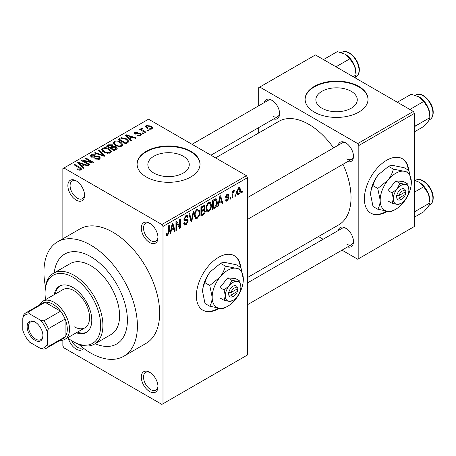 <?xml version="1.0" encoding="UTF-8"?>
<svg xmlns="http://www.w3.org/2000/svg" width="456" height="456" viewBox="0 0 456 456"><rect width="100%" height="100%" fill="white"/><g stroke="black" fill="none" stroke-linecap="round" stroke-linejoin="round"><path stroke-width="0.68" d="M149.642 242.512A11.799 6.811 60 0 1 141.297 228.057A11.799 6.811 60 0 1 149.642 223.24L149.642 223.24A11.799 6.811 60 0 1 157.987 237.696A11.799 6.811 60 0 1 149.642 242.512M150.218 223.594A10.226 5.905 -120 0 0 145.641 223.377A10.226 5.905 -120 0 0 144.073 231.568A10.226 5.905 -120 0 0 150.754 240.586A10.226 5.905 -120 0 0 155.866 241.093A10.226 5.905 -120 0 0 157.97 237.017M149.642 391.544A11.799 6.811 60 0 1 141.297 377.095A11.799 6.811 60 0 1 149.642 372.273L149.642 372.273A11.799 6.811 60 0 1 157.987 386.728A11.799 6.811 60 0 1 149.642 391.544M150.218 372.632A10.226 5.905 -120 0 0 145.641 372.409A10.226 5.905 -120 0 0 144.073 380.606A10.226 5.905 -120 0 0 150.754 389.618A10.226 5.905 -120 0 0 155.866 390.125A10.226 5.905 -120 0 0 157.97 386.05M83.579 348.281A11.799 6.811 60 0 1 76.209 349.148A11.799 6.811 60 0 1 68.411 338.449M71.598 340.672A10.226 5.905 -120 0 0 77.32 347.221A10.226 5.905 -120 0 0 82.433 347.728A10.226 5.905 -120 0 0 82.667 347.58M76.209 200.116A11.799 6.811 60 0 1 67.864 185.66A11.799 6.811 60 0 1 76.209 180.844L76.209 180.844A11.799 6.811 60 0 1 84.554 195.293A11.799 6.811 60 0 1 76.209 200.116M76.785 181.197A10.226 5.905 -120 0 0 72.208 180.975A10.226 5.905 -120 0 0 70.64 189.172A10.226 5.905 -120 0 0 77.32 198.189A10.226 5.905 -120 0 0 82.433 198.691A10.226 5.905 -120 0 0 84.531 194.621M240.745 267.381A31.47 18.172 120 0 0 234.361 255.73A31.47 18.172 120 0 0 218.629 257.287A31.47 18.172 120 0 0 198.069 285.017A31.47 18.172 120 0 0 202.891 310.234A31.47 18.172 120 0 0 218.629 308.678A31.47 18.172 120 0 0 219.33 308.262M202.669 310.103A31.47 18.172 120 0 0 218.179 308.421A31.47 18.172 120 0 0 218.612 308.17M240.301 267.125A31.47 18.172 120 0 0 234.139 255.599M351.211 91.32A20.708 11.953 0 0 0 328.645 88.726A20.708 11.953 0 0 0 315.86 99.773A20.708 11.953 0 0 0 321.925 108.226A20.708 11.953 0 0 0 344.491 110.819A20.708 11.953 0 0 0 357.276 99.773A20.708 11.953 0 0 0 351.211 91.32M358.821 86.412A31.47 18.172 0 0 0 324.524 82.473A31.47 18.172 0 0 0 305.098 99.26A31.47 18.172 0 0 0 314.315 112.108A31.47 18.172 0 0 0 348.612 116.046A31.47 18.172 0 0 0 368.038 99.26A31.47 18.172 0 0 0 358.821 86.412M368.038 99.516A31.47 18.172 0 0 0 358.821 86.925A31.47 18.172 0 0 0 324.729 82.941A31.47 18.172 0 0 0 305.098 99.516M153.917 173.109A20.708 11.953 180 0 1 147.852 164.656A20.708 11.953 180 0 1 160.632 153.609A20.708 11.953 180 0 1 183.198 156.203A20.708 11.953 180 0 1 189.263 164.656A20.708 11.953 180 0 1 176.483 175.697A20.708 11.953 180 0 1 153.917 173.109M190.813 151.289A31.47 18.172 0 0 0 156.516 147.356A31.47 18.172 0 0 0 137.085 164.137A31.47 18.172 0 0 0 146.302 176.985A31.47 18.172 0 0 0 180.599 180.924A31.47 18.172 0 0 0 200.03 164.137A31.47 18.172 0 0 0 190.813 151.289M200.024 164.399A31.47 18.172 0 0 0 190.813 151.808A31.47 18.172 0 0 0 156.721 147.818A31.47 18.172 0 0 0 137.091 164.399M338.135 145.27A11.012 6.361 60 0 1 345.694 142.814L345.694 142.814A11.012 6.361 60 0 1 353.48 156.305A11.012 6.361 60 0 1 347.575 161.623M346.269 143.173A9.439 5.449 -120 0 0 342.085 142.99L247.557 197.562M264.252 102.611A11.012 6.361 60 0 1 271.81 100.16L271.81 100.16A11.012 6.361 60 0 1 279.602 113.647A11.012 6.361 60 0 1 273.697 118.965M272.392 100.519A9.439 5.449 -120 0 0 268.202 100.331L192.05 144.301M338.135 230.576A11.012 6.361 60 0 1 345.694 228.125L345.694 228.125A11.012 6.361 60 0 1 353.48 241.612A11.012 6.361 60 0 1 347.575 246.93M346.269 228.479A9.439 5.449 -120 0 0 342.085 228.296L247.557 282.874M78.837 344.411A66.086 38.156 -120 0 0 90.67 353.001A66.086 38.156 -120 0 0 123.713 356.278A66.086 38.156 -120 0 0 133.847 303.32A66.086 38.156 -120 0 0 90.67 245.083A66.086 38.156 -120 0 0 57.627 241.805A66.086 38.156 -120 0 0 45.463 286.607M123.713 356.278L145.971 343.431A66.086 38.156 -120 0 0 156.1 290.472A66.086 38.156 -120 0 0 112.923 232.235A66.086 38.156 -120 0 0 79.88 228.958L57.627 241.805M247.557 277.51L338.648 224.916A59.793 34.525 -120 0 0 342.992 164.268M333.553 147.915A59.793 34.525 -120 0 0 308.752 124.311A59.793 34.525 -120 0 0 278.855 121.353L215.58 157.884M408.753 170.379A31.47 18.172 120 0 0 402.374 158.728A31.47 18.172 120 0 0 386.637 160.284A31.47 18.172 120 0 0 366.077 188.02A31.47 18.172 120 0 0 370.905 213.237A31.47 18.172 120 0 0 386.637 211.675A31.47 18.172 120 0 0 387.338 211.259M370.682 213.106A31.47 18.172 120 0 0 386.192 211.419A31.47 18.172 120 0 0 386.62 211.168M408.308 170.122A31.47 18.172 120 0 0 402.146 158.602M90.67 256.642A51.927 29.982 -120 0 0 64.706 254.072A51.927 29.982 -120 0 0 54.23 272.842A51.927 29.982 -120 0 1 64.706 254.072A51.927 29.982 -120 0 1 90.67 256.642A51.927 29.982 -120 0 1 124.596 302.402A51.927 29.982 -120 0 1 116.633 344.012A51.927 29.982 -120 0 0 124.596 302.402A51.927 29.982 -120 0 0 90.67 256.642M235.621 194.797L235.621 196.086L234.914 196.49L234.914 195.208L235.621 194.797M232.788 194.33L232.788 197.722L232.081 198.126L232.081 191.588L232.788 191.178L232.788 192.221L233.632 190.574L234.304 190.534L234.105 191.588L232.919 192.916L232.788 194.33L232.081 193.92M230.764 197.602L230.764 198.884L230.058 199.295L230.058 198.012L230.764 197.602M228.946 197.944L227.23 201.045L226.079 201.216L225.503 199.939L226.21 199.415L226.552 200.184L227.282 200.081L228.234 198.514L228.057 198.029L226.016 198.092L225.606 197.072L227.202 194.285L228.382 194.119L228.844 195.208L228.137 195.732L227.863 195.105L227.23 195.208L226.313 196.53L226.541 196.941L228.536 196.787L228.946 197.944L227.122 196.889M225.731 196.194L226.541 196.941M219.068 202.954L218.458 205.992L217.717 206.42L219.872 196.183L220.613 195.755L222.876 203.444L222.135 203.872L221.519 201.541L219.068 202.954L218.515 202.629M208.814 211.675L207.224 211.829L206.785 211.441L206.083 208.757C205.93 206.294 206.842 204.191 208.82 202.447L210.438 202.304L211.544 205.496L210.843 209.133L208.814 211.675L206.22 210.176M197.18 218.39L195.59 218.544L195.151 218.156L194.45 215.471C194.296 213.015 195.208 210.911 197.186 209.161L198.81 209.019L199.916 212.211L199.209 215.848L197.18 218.39L194.587 216.896M167.66 235.438L166.554 235.444L166.132 233.518L166.839 232.993L167.694 234.367L168.458 233.25L168.555 225.811L169.267 225.401L169.267 231.505L167.66 235.438L166.212 234.601M166.132 233.803L167.694 234.367M161.88 224.523L246.445 175.702L247.557 177.629L247.557 354.928L162.991 403.754L162.991 226.45L161.88 224.523L63.965 167.996L62.854 168.635L62.854 238.79M247.557 177.629L162.991 226.45M171.331 230.514L170.715 233.557L169.974 233.985L172.129 223.748L172.87 223.32L175.132 231.004L174.391 231.437L173.776 229.1L171.331 230.514L170.772 230.195M176.649 222.933L176.649 230.132L175.942 230.536L175.942 221.548L176.694 221.109L179.681 226.598L179.681 219.387L180.394 218.977L180.394 227.971L179.63 228.41L176.649 222.933L175.942 222.522M187.205 219.404L188.282 220.921L186.076 224.802L184.475 225.019L183.728 223.121L184.441 222.596L184.948 223.85L186.139 223.719L187.576 221.348L187.251 220.55L184.498 220.67L183.933 219.279L185.945 215.654L187.422 215.454L188.077 217.107L187.37 217.632L186.943 216.537L185.968 216.691L184.64 218.903L184.914 219.724L183.933 219.159L184.862 219.689L187.741 219.53M193.977 211.134L191.754 221.411L191.064 221.81L188.966 214.029L189.696 213.602L191.366 220.584L193.236 211.561L193.977 211.134M203.826 209.036L205.274 210.963C205.263 212.661 204.544 213.955 203.119 214.85L200.925 216.115L200.925 207.121L203.125 205.85L204.493 205.593L205.075 206.99L204.305 209.315L204.715 209.407M217.312 202.111C217.495 204.562 216.606 206.591 214.633 208.198L212.559 209.401L212.559 200.406L215.66 198.782L216.309 198.89L217.312 202.111L216.571 201.683M240.574 189.884C240.711 191.68 240.055 193.213 238.602 194.478L237.411 194.592L236.63 192.232L238.602 187.701L239.81 187.598L240.574 189.884L239.799 189.434M242.296 190.944L242.296 192.232L241.589 192.637L241.589 191.355L242.296 190.944M62.854 340.142L62.854 345.939L63.965 347.865L161.88 404.392L162.991 403.754M148.833 130.559L148.126 130.969L147.014 130.325L147.721 129.92L148.833 130.559M143.976 133.363L143.269 133.773L142.158 133.129L142.865 132.719L143.976 133.363M131.67 140.471L130.929 140.898L125.297 135.158L126.038 134.725L136.087 137.917L135.346 138.345L132.405 137.359L129.96 138.772L131.67 140.471M122.966 145.264L122.966 144.238L122.128 146.097L118.873 146.564L115.505 145.424L113.196 142.814L114.142 141.48C116.593 140.653 118.834 140.898 120.874 142.215L123.069 144.774M111.332 151.979L111.332 150.953L110.494 152.811L107.245 153.279L103.871 152.139L101.568 149.528L102.509 148.194C104.96 147.368 107.206 147.613 109.24 148.93L111.435 151.489M99.391 159.224L94.415 159.058L95.019 158.591L98.542 158.66L99.231 157.822L98.644 157.064L91.388 157.081L90.396 155.815L91.268 154.687L95.731 154.795L95.122 155.262L92.203 155.194L91.565 155.958L92.123 156.687L93.138 157.018L96.41 156.197L99.34 156.647L100.371 157.987L99.391 159.224M83.927 168.03L83.186 168.463L77.554 162.724L78.295 162.29L88.344 165.482L87.603 165.91L84.662 164.924L82.217 166.337L83.927 168.03M246.445 175.702L148.531 119.176L63.965 167.996M79.316 170.179L77.018 169.336L77.623 168.868L80.096 169.307L80.273 168.532L73.98 164.781L74.693 164.371L79.977 167.426L81.601 169.039L80.974 169.854L79.316 170.179M80.096 170.168L80.273 168.532M89.861 164.605L89.154 165.015L81.367 160.518L82.12 160.084L91.354 161.965L85.107 158.357L85.819 157.947L93.605 162.444L92.847 162.883L83.63 161.008L89.861 164.605M104.971 155.884L104.276 156.283L94.386 152.999L95.122 152.578L103.672 155.587L98.661 150.531L99.402 150.104L104.971 155.884M116.331 149.323L114.137 150.594L106.351 146.097L108.551 144.826L112.455 144.831L113.322 146.216L116.2 146.758L117.363 148.166L116.331 149.323M113.356 145.988L113.322 146.929M127.845 142.677L125.77 143.874L117.984 139.376L121.228 137.672L126.586 138.858L128.928 141.388L127.845 142.677M140.545 135.46L136.999 135.409L137.604 134.942L139.787 134.965L140.243 134.412L139.861 133.91L134.668 133.944L133.927 132.987L134.651 132.092L137.911 132.08L137.302 132.548L135.483 132.542L135.261 133.471L140.431 133.414L141.297 134.509L140.545 135.46M134.987 134.104L134.987 133.101L135.261 134.201M146 132.194L145.293 132.605L139.627 129.333L140.334 128.928L141.24 129.447L141.081 128.381L142.055 128.164L142.665 128.752L142.05 128.985L142.038 129.755L146 132.194M140.847 128.717L141.081 128.381L141.081 129.23M142.055 128.164L142.038 130.729M151.916 128.894C150.121 129.515 148.491 129.327 147.014 128.341L145.344 126.494L146.051 125.508L150.896 126.033L152.629 127.908L151.916 128.894M95.139 343.704A51.927 29.982 -120 0 0 116.633 344.012L116.633 344.012A51.927 29.982 -120 0 1 95.139 343.704M413.341 111.463L414.453 113.39L358.821 145.51L357.709 143.583L413.341 111.463L315.427 54.937L258.683 87.694L258.683 105.832M258.683 127.634L258.683 132.998M358.821 145.51L358.821 258.575L357.709 259.213L342.006 250.15M323.122 239.246L318.476 236.561M358.821 258.575L414.453 226.455L414.453 113.39M357.709 143.583L259.795 87.056M346.805 158.87A9.439 5.449 -120 0 0 351.525 159.344A9.439 5.449 -120 0 0 353.457 155.621M272.922 116.217A9.439 5.449 -120 0 0 277.647 116.685A9.439 5.449 -120 0 0 279.579 112.968M346.805 244.182A9.439 5.449 -120 0 0 351.525 244.65A9.439 5.449 -120 0 0 353.457 240.933M77.623 169.655L77.623 168.868M74.693 165.192L74.693 164.371M78.295 163.482L78.295 162.29M82.217 167.472L82.217 166.337M79.937 163.983L81.544 165.67L83.516 164.536L78.785 162.946L79.937 163.983L79.937 165.152M81.544 166.788L81.544 165.67M78.785 163.978L78.785 162.946M83.516 165.585L83.516 164.536M82.12 160.957L82.12 160.084M91.354 162.581L91.354 161.965M85.819 158.768L85.819 157.947M83.63 161.823L83.63 161.008M95.019 159.355L95.019 158.591M98.542 159.594L98.542 158.66M91.268 157.006L91.268 154.687M92.123 157.405L92.123 156.687M93.138 157.599L93.138 157.018M96.41 156.938L96.41 156.197M99.34 159.252L99.34 156.647M95.122 153.244L95.122 152.578M103.672 156.083L103.672 155.587M99.402 151.289L99.402 150.104M102.509 151.192L102.509 148.194M109.24 149.796L109.24 148.93M103.426 148.719L102.708 149.728L104.595 151.74C106.1 152.72 107.758 152.902 109.582 152.287L110.278 151.284L108.511 149.329L106.447 148.485L103.426 148.719M104.595 152.515L104.595 151.74M109.582 153.182L109.582 152.287M108.551 145.874L108.551 144.826M112.455 147.356L112.455 144.831M116.075 149.477L116.2 146.758M107.969 147.031L107.969 146.211L110.295 147.556L112.438 145.966L112.438 147.368M110.295 148.371L110.295 147.556M112.29 147.453L111.874 145.316L109.201 145.498L107.969 146.211M111.207 148.08L113.937 149.659L116.075 148.308L115.499 147.174L112.603 147.271L111.207 148.08L111.207 148.895M113.937 150.474L113.937 149.659M115.436 149.842L115.436 148.793M114.142 144.478L114.142 141.48M120.874 143.081L120.874 142.215M115.06 142.004L114.342 143.013L116.229 145.025C117.733 146.005 119.392 146.188 121.216 145.572L121.912 144.569L120.139 142.608L118.081 141.77L115.06 142.004M116.229 145.8L116.229 145.025M121.216 146.467L121.216 145.572M121.228 138.567L121.228 137.672M126.586 139.718L126.586 138.858M119.603 139.496L125.571 142.939L127.771 141.178L125.867 139.262L122.02 138.276L119.603 139.496L119.603 140.311M125.571 143.76L125.571 142.939M126.842 143.258L126.842 142.204M126.038 135.916L126.038 134.725M129.96 139.906L129.96 138.772M127.68 136.418L129.287 138.111L131.254 136.971L126.529 135.381L127.68 136.418L127.68 137.587M129.287 139.222L129.287 138.111M126.529 136.418L126.529 135.381M131.254 138.02L131.254 136.971M137.604 135.643L137.604 134.942M139.787 135.774L139.787 134.965M134.651 133.933L134.651 132.092M135.956 134.332L135.956 133.608M140.431 135.529L140.431 133.414M142.865 133.54L142.865 132.719M140.334 129.743L140.334 128.928M141.24 130.268L141.24 129.447M143.064 131.317L143.064 130.501M147.721 130.735L147.721 129.92M146.051 127.68L146.051 125.508M150.896 126.905L150.896 126.033M146.843 125.987L146.45 126.557L147.715 127.931L151.13 128.421L151.517 127.84L150.246 126.472L146.843 125.987M147.715 128.712L147.715 127.931M151.13 129.202L151.13 128.421M170.134 233.221L170.715 233.557M174.124 230.422L175.132 231.004M172.87 228.576L173.776 229.1M172.225 226.33L171.564 229.328L173.536 228.188L172.55 224.437L172.225 226.33L171.655 225.999M171.017 229.009L171.564 229.328M172.043 224.147L172.55 224.437M175.942 229.721L176.649 230.132M178.165 225.72L179.681 226.598M178.934 227.128L180.394 227.971M183.745 223.463L186.076 224.802M185.757 215.768L188.077 217.107M185.182 216.235L185.968 216.691M184.002 218.532L184.64 218.903M186.037 219.627L188.282 220.921M190.807 220.864L191.754 221.411M190.614 220.151L191.366 220.584M199.158 211.778L199.916 212.211M198.656 215.528L199.209 215.848M197.191 210.21C195.675 211.567 194.997 213.191 195.162 215.078L195.977 217.444L197.18 217.341C198.656 216.019 199.335 214.44 199.204 212.593L198.411 210.119L197.191 210.21L196.411 209.76M194.478 214.685L195.162 215.078M203.114 205.855L205.075 206.99M203.011 209.657L205.274 210.963M201.632 207.765L201.632 210.45L203.707 209.167L204.362 207.543L204.049 206.682L201.632 207.765L200.925 207.355M200.925 210.039L201.632 210.45M201.632 211.498L201.632 214.656L203.866 213.254L204.567 211.379L204.197 210.404L201.632 211.498L200.925 211.094M200.925 214.246L201.632 214.656M202.122 210.17L203.028 210.695M210.792 205.063L211.544 205.496M210.29 208.814L210.843 209.133M208.825 203.496C207.309 204.852 206.631 206.477 206.79 208.363L207.611 210.729L208.808 210.626C210.29 209.304 210.968 207.719 210.837 205.878L210.039 203.404L208.825 203.496L208.044 203.045M206.106 207.97L206.79 208.363M213.721 207.674L214.633 208.198M213.265 201.05L213.265 207.942L214.542 207.201L216.321 204.864L216.606 202.504L215.528 199.922L213.265 201.05L212.559 200.64M212.559 207.531L213.265 207.942M213.607 199.796L214.519 200.326M214.462 199.306L215.87 200.007L214.559 199.249M217.877 205.656L218.458 205.992M221.867 202.863L222.876 203.444M220.613 201.01L221.519 201.541M219.969 198.765L219.307 201.763L221.28 200.623L220.294 196.872L219.969 198.765L219.399 198.434M218.76 201.449L219.307 201.763M219.786 196.582L220.294 196.872M225.52 200.053L227.23 201.045M225.64 196.633L228.057 198.029M227.225 194.273L228.844 195.208M226.529 194.803L227.23 195.208M230.058 198.48L230.764 198.884M232.081 197.311L232.788 197.722M232.081 191.816L232.788 192.221M233.198 191.064L234.105 191.588M233.033 191.44L233.592 191.765M232.081 192.432L232.919 192.916M234.914 195.675L235.621 196.086M236.721 193.39L238.602 194.478M238.585 188.647L237.342 191.816L237.889 193.6L238.625 193.532L239.867 190.357L239.332 188.59L237.918 188.265M236.664 191.429L237.342 191.816M241.589 191.822L242.296 192.232M76.294 332.777A26.75 15.447 -120 0 0 86.247 332.487A26.75 15.447 -120 0 0 90.345 311.049A26.75 15.447 -120 0 0 72.869 287.479A26.75 15.447 -120 0 0 59.497 286.151A26.75 15.447 -120 0 0 54.27 294.622M77.412 332.133A26.75 15.447 -120 0 0 86.788 332.145M67.591 337.805A39.336 22.714 -120 0 0 72.869 341.441A39.336 22.714 -120 0 0 100.685 325.379A39.336 22.714 -120 0 0 72.869 277.202A39.336 22.714 -120 0 0 45.053 293.259A39.336 22.714 -120 0 0 45.56 299.649M73.98 342.08L72.869 341.441L73.98 342.08A40.909 23.621 60 0 0 94.438 344.109L111.127 334.47A40.909 23.621 -120 0 0 117.397 301.69A40.909 23.621 -120 0 0 90.67 265.637A40.909 23.621 -120 0 0 70.218 263.614L53.529 273.247A40.909 23.621 60 0 1 73.98 275.276A40.909 23.621 60 0 1 100.708 311.323A40.909 23.621 60 0 1 94.438 344.109M45.053 293.259L45.053 291.977A40.909 23.621 60 0 1 53.529 273.247M39.638 304.887A22.03 12.717 60 0 1 42.938 301.159L62.968 289.6A22.03 12.717 60 0 1 73.98 290.689A22.03 12.717 60 0 1 88.373 310.103A22.03 12.717 60 0 1 84.998 327.756A22.03 12.717 60 0 1 73.98 326.667M60.061 285.855A26.75 15.447 -120 0 0 55.381 293.977M409.876 109.463L423.704 101.483L428.509 108.574A15.316 8.841 -120 0 1 429.957 115.664L429.957 117.597L428.509 121.079L423.704 126.494L414.453 131.835M414.453 127.007L415.507 125.941L429.957 117.597L428.509 108.574A15.316 8.841 -120 0 0 419.127 96.906L423.704 101.483M415.507 125.941L414.453 124.83M397.37 102.247L411.198 94.261L419.127 96.906M27.138 326.599A11.172 6.452 60 0 1 35.038 322.039A11.172 6.452 60 0 1 42.938 335.724A11.172 6.452 60 0 1 35.038 340.284A11.172 6.452 60 0 1 27.138 326.599M35.38 322.244A10.226 5.905 -120 0 0 30.592 321.919A10.226 5.905 -120 0 0 28.477 326.599A10.226 5.905 -120 0 0 32.94 336.893A10.226 5.905 -120 0 0 40.823 339.635A10.226 5.905 -120 0 0 42.932 335.325M42.938 301.159A22.03 12.717 60 0 1 59.913 307.065A22.03 12.717 60 0 1 69.529 329.232A22.03 12.717 60 0 1 64.969 339.321A22.03 12.717 60 0 1 60.095 340.318M47.276 344.388L48.393 346.486A20.457 11.81 60 0 1 46.381 348.236L63.07 338.597A20.457 11.81 -120 0 0 65.083 336.853A20.457 11.81 -120 0 0 67.306 329.232A20.457 11.81 -120 0 0 65.083 319.046A20.457 11.81 -120 0 0 60.551 311.203L45.133 302.299A20.457 11.81 -120 0 0 42.613 303.166L25.924 312.805A20.457 11.81 60 0 1 28.443 311.932L29.703 313.95A18.884 10.904 -120 0 0 22.8 317.935L22.8 330.258A18.884 10.904 -120 0 0 29.703 342.211L40.373 348.373A18.884 10.904 -120 0 0 47.276 344.388L47.276 332.065A18.884 10.904 -120 0 0 40.373 320.106L29.703 313.95M40.373 320.106L43.861 320.836L60.551 311.203A20.457 11.81 -120 0 0 45.133 302.299L28.443 311.932M48.393 346.486L65.083 336.853L65.083 319.046L48.393 328.685L47.276 332.065M22.8 317.935L23.912 314.549A20.457 11.81 60 0 1 25.924 312.805M46.381 348.236A20.457 11.81 60 0 1 43.861 349.102L40.373 348.373M43.861 320.836A20.457 11.81 60 0 1 48.393 328.685M414.453 212.319L415.507 211.248L414.453 210.142M414.453 217.141L423.704 211.801L428.509 206.386L429.957 202.909L415.507 211.248M428.509 193.88L429.957 202.909L429.957 200.971A15.316 8.841 -120 0 0 428.509 193.88A15.316 8.841 -120 0 0 419.127 182.212L423.704 186.789L428.509 193.88M414.453 192.13L423.704 186.789M414.453 180.331L419.127 182.212M335.998 66.81L349.826 58.824L354.625 65.915A15.316 8.841 -120 0 1 356.079 73.006L356.079 74.944L355.042 77.805M353.081 76.671L356.079 74.944L354.625 65.915A15.316 8.841 -120 0 0 345.249 54.247L349.826 58.824M323.492 59.588L337.32 51.608L345.249 54.247M237.354 288.876L231.055 292.507L228.638 292.615L228.781 295.106A6.293 3.637 120 0 0 233.09 296.474L234.202 295.83A4.72 2.725 120 0 0 237.354 291.441L237.354 288.876A4.72 2.725 120 0 0 234.202 288.124A4.72 2.725 120 0 0 231.055 292.507M237.399 287.559A6.293 3.637 120 0 0 233.09 286.191A6.293 3.637 120 0 0 228.781 292.535L228.638 292.615M240.882 286.835A11.012 6.361 120 0 0 236.983 281.295A11.012 6.361 120 0 0 229.197 285.792A11.012 6.361 120 0 0 225.304 295.83A11.012 6.361 120 0 0 229.197 301.37A11.012 6.361 120 0 0 236.983 296.873A11.012 6.361 120 0 0 240.882 286.835L239.674 280.947L236.983 281.295L231.887 280.252L229.197 285.792L224.095 289.942L225.304 295.83L224.095 300.327L229.197 301.37L232.634 300.572M224.095 300.327L219.963 297.939L219.963 287.554L227.749 277.864L235.541 278.559L239.674 280.947M231.887 280.252L227.749 277.864M224.095 289.942L219.963 287.554M225.338 266.087C224.42 269.975 222.631 273.668 219.963 277.168A22.03 12.717 120 0 0 212.171 297.244A22.03 12.717 120 0 0 219.963 308.324A22.03 12.717 120 0 0 235.541 299.33A22.03 12.717 120 0 0 243.327 279.254A22.03 12.717 120 0 0 235.541 268.174A22.03 12.717 120 0 0 219.963 277.168L209.766 285.467L205.012 282.726C205.935 278.838 207.725 275.145 210.393 271.645L220.59 263.346C221.508 262.696 223.303 262.462 225.971 262.65L236.168 264.736L240.916 267.478C239.998 268.134 238.209 268.367 235.541 268.174L225.338 266.087L220.59 263.346M209.766 285.467L212.171 297.244C212.08 300.852 211.276 303.85 209.766 306.238L219.963 308.324C222.608 308.512 224.398 308.284 225.338 307.629L226.843 306.728M209.766 306.238L205.012 303.497L202.606 291.72C202.703 288.112 203.501 285.114 205.012 282.726M243.327 279.254L240.916 267.478M210.393 271.645A22.03 12.717 120 0 0 202.606 291.72M228.781 295.106L231.055 295.078L237.354 291.441M231.055 295.078A4.72 2.725 120 0 0 234.202 295.83M236.43 289.406L237.542 290.05M405.361 191.873L399.068 195.51L396.652 195.618L396.794 198.103A6.293 3.637 120 0 0 401.103 199.471L402.215 198.827A4.72 2.725 120 0 0 405.361 194.444L405.361 191.873A4.72 2.725 120 0 0 402.215 191.121A4.72 2.725 120 0 0 399.068 195.51M405.412 190.562A6.293 3.637 120 0 0 401.103 189.194A6.293 3.637 120 0 0 396.794 195.538L396.652 195.618M408.889 189.838A11.012 6.361 120 0 0 404.996 184.298A11.012 6.361 120 0 0 397.21 188.795A11.012 6.361 120 0 0 393.311 198.827A11.012 6.361 120 0 0 397.21 204.368A11.012 6.361 120 0 0 404.996 199.876A11.012 6.361 120 0 0 408.889 189.838L407.687 183.95L404.996 184.298L399.895 183.255L397.21 188.795L392.109 192.939L393.311 198.827L392.109 203.325L397.21 204.368L400.647 203.575M392.109 203.325L387.97 200.936L387.97 190.557L395.762 180.867L403.549 181.562L407.687 183.95M399.895 183.255L395.762 180.867M392.109 192.939L387.97 190.557M393.351 169.09C392.434 172.978 390.638 176.666 387.97 180.171A22.03 12.717 120 0 0 380.184 200.241A22.03 12.717 120 0 0 387.97 211.322A22.03 12.717 120 0 0 403.549 202.333A22.03 12.717 120 0 0 411.34 182.257A22.03 12.717 120 0 0 403.549 171.177A22.03 12.717 120 0 0 387.97 180.171L377.773 188.465L373.025 185.723C373.943 181.841 375.738 178.148 378.406 174.642L388.603 166.349C389.521 165.693 391.311 165.46 393.978 165.653L404.181 167.74L408.929 170.481C408.012 171.131 406.216 171.365 403.549 171.177L393.351 169.09L388.603 166.349M377.773 188.465L380.184 200.241C380.087 203.849 379.284 206.847 377.773 209.236L387.97 211.322C390.615 211.516 392.411 211.282 393.351 210.626L394.85 209.731M377.773 209.236L373.025 206.494L370.614 194.718C370.711 191.11 371.515 188.117 373.025 185.723M411.34 182.257L408.929 170.481M378.406 174.642A22.03 12.717 120 0 0 370.614 194.718M396.794 198.103L399.068 198.075L405.361 194.444M399.068 198.075A4.72 2.725 120 0 0 402.215 198.827M404.438 192.403L405.555 193.048M79.977 168.281L79.977 167.426M94.774 157.411L94.774 156.67M102.161 155.581L102.161 155.034M111.623 147.841L111.623 146.786M119.968 139.285L119.968 138.231M137.091 134.218L137.091 133.329M168.555 231.095L169.267 231.505M183.945 219.587L185.809 220.664M190.266 218.851L191.087 219.325M202.207 214.32L203.119 214.85M201.957 206.528L202.869 207.052M225.606 197.055L227.356 198.069M415.826 94.962C421.994 90.733 433.593 102.959 433.2 112.621C433.166 115.892 432.1 118.184 429.991 119.489A14.165 8.174 -120 0 0 432.921 113.008A14.165 8.174 -120 0 0 426.742 98.752A14.165 8.174 -120 0 0 415.826 94.962L415.296 95.27M432.921 198.314A14.165 8.174 -120 0 0 426.742 184.064A14.165 8.174 -120 0 0 415.826 180.268C421.994 176.044 433.593 188.271 433.2 197.932C433.166 201.204 432.1 203.496 429.991 204.801A14.165 8.174 -120 0 0 432.921 198.314M341.949 52.309C348.11 48.079 359.716 60.306 359.322 69.967C359.288 73.239 358.216 75.531 356.107 76.836A14.165 8.174 -120 0 0 359.043 70.355A14.165 8.174 -120 0 0 352.864 56.099A14.165 8.174 -120 0 0 341.949 52.309L341.413 52.617M80.421 168.857L80.421 170.094M99.231 157.822L99.231 159.309M91.565 155.958L91.565 157.172M102.708 149.728L102.708 151.358M110.278 151.284L110.278 152.925M114.342 143.013L114.342 144.643M121.912 144.569L121.912 146.211M127.771 141.178L127.771 142.722M140.243 134.412L140.243 135.614M141.816 129.344L141.816 130.598M146.45 126.557L146.45 127.988M151.517 127.84L151.517 129.088M184.948 223.85L183.728 223.149M187.251 220.55L185.774 219.695M186.943 216.537L185.695 215.813M198.411 210.119L196.975 209.293M195.977 217.444L194.535 216.611M204.049 206.682L202.863 206.004M204.197 210.404L202.954 209.686M210.039 203.404L208.609 202.578M207.611 210.729L206.169 209.897M226.552 200.184L225.777 199.739M227.863 195.105L226.849 194.524M239.332 188.59L238.237 187.957M237.889 193.6L236.658 192.888M429.991 119.489L429.233 119.928M247.557 219.364L351.525 159.344M351.525 244.65L247.557 304.676M277.647 116.685L210.934 155.2M64.969 339.321L84.998 327.756M415.826 180.268L415.296 180.582M429.991 204.801L429.233 205.234M356.107 76.836L355.355 77.275"/></g></svg>
